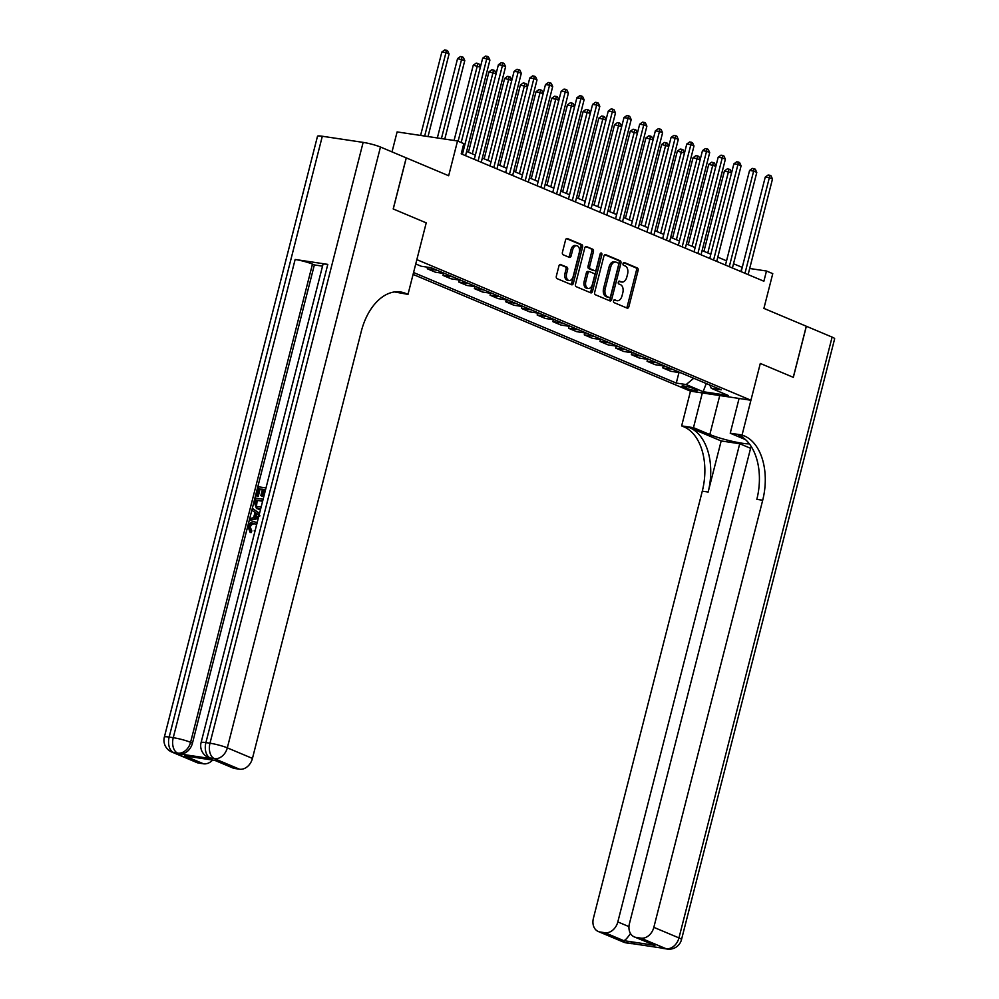 <?xml version="1.0" encoding="UTF-8"?>
<svg xmlns="http://www.w3.org/2000/svg" width="999" height="999" viewBox="0 0 999 999"><rect width="100%" height="100%" fill="white"/><g stroke="black" fill="none" stroke-linecap="round" stroke-linejoin="round"><path stroke-width="1.5" d="M613.548 300.849A1.461 0.924 98.5 0 0 614.06 302.622L627.16 308.129A2.085 1.311 98.5 0 0 627.36 308.192A2.085 1.311 98.5 0 0 628.895 306.643L638.099 270.542A2.085 1.311 98.5 0 0 637.374 268.007L624.288 262.5A1.461 0.924 98.5 0 0 623.563 265.309L625.262 266.021A6.681 4.196 98.5 0 1 627.572 274.101L626.798 277.11A6.681 4.196 98.5 0 1 621.865 282.055A6.681 4.196 98.5 0 1 621.228 281.868L619.53 281.156A1.461 0.924 98.5 0 0 618.806 283.966L620.504 284.678A6.681 4.196 98.5 0 1 622.814 292.757L622.052 295.766A6.681 4.196 98.5 0 1 617.107 300.711A6.681 4.196 98.5 0 1 616.47 300.524L614.772 299.812A1.461 0.924 98.5 0 0 613.548 300.849M560.676 264.498A2.085 1.311 98.5 0 0 560.476 264.435A2.085 1.311 98.5 0 0 558.928 265.984L556.356 276.111A2.085 1.311 98.5 0 0 557.067 278.634L571.615 284.752A2.085 1.311 98.5 0 0 571.815 284.815A2.085 1.311 98.5 0 0 573.364 283.266L582.567 247.165A2.085 1.311 98.5 0 0 581.843 244.643L567.295 238.524A2.085 1.311 98.5 0 0 567.095 238.461A2.085 1.311 98.5 0 0 565.559 240.01L562.437 252.248A2.085 1.311 98.5 0 0 563.161 254.77L569.38 257.392A2.085 1.311 98.5 0 0 569.58 257.442A2.085 1.311 98.5 0 0 571.128 255.894L572.677 249.837A5.582 3.509 98.5 0 1 576.798 245.704A5.582 3.509 98.5 0 1 579.27 252.61L573.214 276.373A5.582 3.509 98.5 0 1 569.08 280.507A5.582 3.509 98.5 0 1 566.608 273.601L567.619 269.643A2.085 1.311 98.5 0 0 566.908 267.12L560.264 264.435M751.098 446.316L629.42 923.675A12.75 9.79 -67.2 0 0 634.278 936.9L654.932 945.341L623.738 940.646L604.894 932.716L600.087 931.992L625.199 942.569L666.033 948.7L640.908 938.136A12.75 9.79 -67.2 0 0 653.833 927.347L678.958 937.911L832.105 337.1L806.355 326.261L793.331 377.347L760.301 363.449L793.268 377.322L806.293 326.236L763.898 308.391L772.764 273.651L766.483 271.016L763.873 281.231L461.201 153.846L463.798 143.631L457.53 140.984L397.103 131.918L392.008 151.885M322.315 136.251L169.168 737.075A12.75 1.561 -165.7 0 0 164.348 737.087L317.495 136.276A12.75 1.561 14.3 0 1 322.315 136.251L363.137 142.382A12.75 1.561 14.3 0 1 380.469 147.028L406.218 157.867L393.194 208.953L426.223 222.852L393.256 208.978L406.281 157.892L448.663 175.737L457.53 140.984M394.58 291.945L407.992 294.38L426.223 222.852L416.845 259.64L750.923 400.237L690.496 391.158L681.643 425.899L683.903 426.848A53.122 33.429 -81.5 0 1 702.285 491.158L593.406 918.268A12.75 9.79 -67.2 0 0 598.264 931.493A12.75 9.79 -67.2 0 0 600.087 931.992M744.33 435.926A53.122 33.429 -81.5 0 1 762.699 500.237L756.83 499.35A53.122 33.429 -81.5 0 0 738.448 435.04L744.33 435.926L742.07 434.977L760.301 363.449L750.923 400.237M594.692 292.245A2.085 1.311 98.5 0 0 595.416 294.767L609.952 300.899A2.085 1.311 98.5 0 0 610.164 300.949A2.085 1.311 98.5 0 0 611.7 299.4L620.903 263.299A2.085 1.311 98.5 0 0 620.179 260.776L605.631 254.658A2.085 1.311 98.5 0 0 605.431 254.595A2.085 1.311 98.5 0 0 603.896 256.144L594.692 292.245M590.784 292.832L576.236 286.701A2.085 1.311 98.5 0 1 575.524 284.178L584.727 248.077A2.085 1.311 98.5 0 1 586.263 246.528A2.085 1.311 98.5 0 1 586.463 246.591L592.694 249.201A2.085 1.311 98.5 0 1 593.418 251.736L589.685 266.371A2.085 1.311 98.5 0 0 590.409 268.893L594.53 270.642A2.085 1.311 98.5 0 0 594.73 270.692A2.085 1.311 98.5 0 0 596.278 269.143L600.162 253.908A1.461 0.924 98.5 0 1 601.885 254.633L592.532 291.333A2.085 1.311 98.5 0 1 590.983 292.882A2.085 1.311 98.5 0 1 590.784 292.832M696.203 389.672L693.443 388.511A6.593 0.812 -165.7 0 0 686.413 386.463A6.593 0.812 -165.7 0 0 681.992 386.113A6.593 0.812 -165.7 0 0 683.316 386.988L686.076 388.149A6.593 0.812 -165.7 0 0 693.106 390.197A6.593 0.812 -165.7 0 0 697.527 390.534A6.593 0.812 -165.7 0 0 696.203 389.672M413.087 274.413L690.496 391.158M709.677 384.977L711.313 388.336L721.191 389.822L431.068 267.72L421.191 266.246L415.746 263.948M711.313 388.336L728.259 395.467L703.109 391.695L686.163 384.553L693.706 378.259M678.97 372.527L676.273 383.079L686.163 384.553M676.273 383.079L413.574 272.515M742.245 267.37L733.503 263.761M726.535 260.826L717.806 257.155M710.838 254.221L702.11 250.549M695.142 247.615L686.4 243.943M679.432 241.009L670.704 237.337M663.736 234.403L655.007 230.732M648.039 227.797L639.31 224.126M632.342 221.191L623.613 217.52M616.645 214.585L607.916 210.914M600.948 207.979L592.207 204.308M585.239 201.373L576.51 197.69M569.542 194.768L560.814 191.084M553.846 188.162L545.117 184.478M538.149 181.543L529.42 177.872M522.452 174.937L513.723 171.266M506.755 168.332L498.014 164.66M491.046 161.726L482.317 158.054M475.349 155.12L466.62 151.448M766.483 271.016L749.687 268.494M740.908 271.566L741.982 267.332M663.261 365.921L662.762 367.882L670.928 371.316L680.719 372.789M647.564 359.315L647.065 361.276L655.232 364.71L665.022 366.183M631.868 352.709L631.368 354.67L639.535 358.104L649.325 359.578M616.171 346.104L615.671 348.064L623.838 351.498L633.628 352.972M600.474 339.498L599.974 341.458L608.129 344.892L617.919 346.366M584.777 332.879L584.265 334.852L592.432 338.286L602.222 339.76M569.068 326.273L568.568 328.246L576.735 331.68L586.525 333.154M553.371 319.668L552.872 321.641L561.038 325.075L570.829 326.536M537.674 313.062L537.175 315.022L545.342 318.469L555.132 319.93M521.977 306.456L521.478 308.416L529.632 311.863L539.435 313.324M506.281 299.85L505.781 301.81L513.936 305.244L523.726 306.718M490.571 293.244L490.072 295.204L498.239 298.639L508.029 300.112M474.875 286.638L474.375 288.599L482.542 292.033L492.332 293.506M459.178 280.032L458.678 281.993L466.845 285.427L476.635 286.9M443.481 273.426L442.982 275.387L451.148 278.821L460.939 280.294M427.684 267.22L427.285 268.781L435.439 272.215L445.242 273.689M662.762 367.882L672.552 369.355M647.065 361.276L656.855 362.749M631.368 354.67L641.158 356.144M615.671 348.064L625.461 349.538M599.974 341.458L609.765 342.932M584.265 334.852L594.068 336.326M568.568 328.246L578.359 329.707M552.872 321.641L562.662 323.102M537.175 315.022L546.965 316.496M521.478 308.416L531.268 309.89M505.781 301.81L515.571 303.284M490.072 295.204L499.875 296.678M474.375 288.599L484.165 290.072M458.678 281.993L468.469 283.466M442.982 275.387L452.772 276.86M427.285 268.781L437.075 270.254M706.256 383.541L703.109 391.695M614.073 299.95L614.835 300.274A6.681 4.196 98.5 0 0 615.484 300.462L617.107 300.711M621.865 282.055L620.229 281.805A6.681 4.196 98.5 0 1 619.592 281.618L618.818 281.306M626.361 307.792A2.085 1.311 98.5 0 0 627.26 306.393L636.463 270.292A2.085 1.311 98.5 0 0 635.751 267.769L623.576 262.65M609.165 300.562A2.085 1.311 98.5 0 0 610.064 299.163L619.268 263.049A2.085 1.311 98.5 0 0 618.556 260.527L604.795 254.745M609.315 297.515A1.461 0.924 98.5 0 0 610.539 296.478L618.618 264.785A1.461 0.924 98.5 0 0 618.106 263.012L616.321 262.262A6.681 4.196 98.5 0 0 615.684 262.075A6.681 4.196 98.5 0 0 610.739 267.02L605.219 288.686A6.681 4.196 98.5 0 0 607.529 296.765L609.315 297.515L607.679 297.265A1.461 0.924 98.5 0 0 607.966 297.315M615.684 262.075L614.048 261.838A6.681 4.196 98.5 0 0 609.115 266.77L610.739 267.02M607.679 297.265L605.894 296.516A6.681 4.196 98.5 0 1 603.583 288.436L609.115 266.77M585.626 246.678L592.694 249.201M593.306 270.454A2.085 1.311 98.5 0 1 593.106 270.442A2.085 1.311 98.5 0 1 592.894 270.392L588.773 268.656A2.085 1.311 98.5 0 1 588.049 266.134L591.783 251.486A2.085 1.311 98.5 0 0 591.058 248.963M589.997 292.495A2.085 1.311 98.5 0 0 590.896 291.096L600.262 254.383A1.461 0.924 98.5 0 0 600.299 253.509M585.814 281.568A5.582 3.509 98.5 0 0 588.274 288.474A5.582 3.509 98.5 0 0 592.407 284.34L594.542 275.974A2.085 1.311 98.5 0 0 593.818 273.439L589.685 271.703A2.085 1.311 98.5 0 0 589.485 271.653A2.085 1.311 98.5 0 0 587.949 273.189L585.814 281.568L584.178 281.318A5.582 3.509 98.5 0 0 586.638 288.224L588.274 288.474M589.273 271.641L588.049 271.466A2.085 1.311 98.5 0 0 587.849 271.403A2.085 1.311 98.5 0 0 586.313 272.952L587.949 273.189M584.178 281.318L586.313 272.952M569.08 280.507L567.444 280.257A5.582 3.509 98.5 0 1 564.984 273.351L565.996 269.393A2.085 1.311 98.5 0 0 565.272 266.87L559.84 264.585M576.798 245.704L575.162 245.454A5.582 3.509 98.5 0 0 571.041 249.588L572.677 249.837M568.593 257.055A2.085 1.311 98.5 0 0 569.492 255.657L571.041 249.588M570.829 284.428A2.085 1.311 98.5 0 0 571.728 283.029L580.931 246.915A2.085 1.311 98.5 0 0 580.207 244.393L566.458 238.611M731.58 172.852L724.437 170.954L703.945 251.323M724.437 170.954L727.284 168.868L728.908 169.118L728.521 171.566L707.779 252.934M728.908 169.118L730.169 169.643L731.605 172.765M744.979 273.276L769.342 177.697L772.489 179.021L748.126 274.6M741.158 271.666L765.259 177.085L769.342 177.697L769.742 175.25L771.003 175.787L772.489 179.021M765.259 177.085L768.106 175.012L769.742 175.25M715.883 166.246L708.741 164.348L688.249 244.718M708.741 164.348L711.575 162.263L713.211 162.512L712.824 164.96L692.082 246.328M713.211 162.512L714.472 163.037L715.896 166.146M700.174 159.64L693.044 157.742L672.552 238.112M693.044 157.742L695.878 155.657L697.514 155.906L697.127 158.354L676.373 239.723M697.514 155.906L698.776 156.431L700.199 159.54M684.477 153.034L677.334 151.124L656.855 231.506M677.334 151.124L680.182 149.051L681.817 149.301L681.418 151.748L660.676 233.117M681.817 149.301L683.066 149.825L684.502 152.934M729.282 266.671L753.646 171.091L756.792 172.415L732.429 267.994M725.461 265.06L749.562 170.479L753.646 171.091L754.045 168.644L755.294 169.181L756.792 172.415M749.562 170.479L752.409 168.406L754.045 168.644M713.586 260.065L737.949 164.485L741.096 165.809L716.72 261.388M709.752 258.454L733.865 163.873L737.949 164.485L738.348 162.038L739.597 162.562L741.096 165.809M733.865 163.873L736.713 161.788L738.348 162.038M697.889 253.459L722.252 157.879L725.386 159.203L701.023 254.782M694.055 251.848L718.169 157.268L722.252 157.879L722.639 155.432L723.9 155.956L725.386 159.203M718.169 157.268L721.016 155.182L722.639 155.432M668.781 146.428L661.638 144.518L641.158 224.9M661.638 144.518L664.485 142.445L666.121 142.695L665.721 145.13L644.979 226.511M666.121 142.695L667.369 143.219L668.806 146.329M682.192 246.853L706.555 151.274L709.69 152.597L685.326 248.177M678.358 245.242L702.472 150.662L706.555 151.274L706.942 148.826L708.204 149.35L709.69 152.597M702.472 150.662L705.319 148.576L706.942 148.826M702.334 392.932L693.481 427.672L709.814 434.553A23.901 2.935 -165.7 0 0 749.375 443.856M693.481 427.672L681.643 425.899M721.178 440.946L689.785 427.734A53.122 33.429 -81.5 0 1 708.154 492.032L721.178 440.946L739.722 443.731L750.586 448.301M742.07 434.977L730.232 433.204L745.529 439.635M604.894 932.716A12.75 9.79 -67.2 0 0 617.819 921.927L628.958 926.622M739.722 443.731L617.819 921.927M832.105 337.1A12.75 1.561 14.3 0 1 834.652 338.773L681.505 939.584A12.75 1.561 -165.7 0 0 678.958 937.911A12.75 9.79 112.8 0 1 666.033 948.7A12.75 8.029 -81.5 0 0 667.257 949.05A12.75 12.75 0 0 0 681.505 939.584M739.085 398.451L730.232 433.204M634.278 936.9A12.75 9.79 -67.2 0 0 636.088 937.412L654.932 945.341M640.908 938.136L636.088 937.412M762.699 500.237L653.833 927.347M630.506 933.553A12.75 9.79 112.8 0 1 630.019 934.202L631.056 934.365M623.738 940.646C625.062 940.409 627.147 938.261 630.019 934.202M255.806 524.088L255.195 523.951C252.934 523.464 251.286 524.525 250.25 527.147L251.835 530.956L251.074 532.642L250.062 532.217L248.077 526.723C249.3 522.989 251.486 521.353 254.62 521.803L257.093 522.914M255.881 522.14L257.143 522.689M258.416 517.732L249.825 520.379L250.287 518.543L253.659 517.594L254.995 512.375L252.335 510.526L252.809 508.691L259.528 513.349M258.204 518.531L249.825 520.379M262.4 489.46L260.077 489.11L258.242 496.341L256.106 495.741L258.391 486.788L266.009 487.924M265.497 489.922L264.598 489.785L262.962 496.228L261.825 496.066L260.826 495.641L262.462 489.198L260.077 489.11M327.797 264.385L205.906 742.594A12.75 1.561 -165.7 0 0 201.086 742.607L322.977 264.41A12.75 1.561 14.3 0 1 327.797 264.385L295.142 259.478A12.75 1.561 14.3 0 1 312.475 264.123L314.36 264.922L192.47 743.119A12.75 9.79 112.8 0 1 179.545 753.908L212.2 758.815A12.75 9.79 112.8 0 1 210.377 758.303L208.504 757.517A12.75 9.79 -67.2 0 0 210.314 758.029L212.2 758.815M314.36 264.922L322.54 266.146M260.539 509.365L256.481 508.528L254.383 502.497L255.507 498.101L263.124 499.25M407.992 294.38L405.731 293.431A53.122 33.429 98.5 0 0 400.599 291.983A53.122 33.429 98.5 0 0 361.313 331.306L252.447 758.416A12.75 9.79 112.8 0 1 239.523 769.205L214.398 758.641L210.314 758.029A12.75 8.029 98.5 0 1 205.906 742.594L209.99 743.206L363.137 142.382M215.859 760.551L184.665 755.868L215.859 760.551L234.703 768.481L239.523 769.205M234.703 768.481A12.75 9.79 112.8 0 1 232.879 767.969L215.21 760.539M212.537 760.139A12.75 9.79 112.8 0 1 203.509 763.798L184.665 755.868M179.545 753.908L173.576 752.497L198.689 763.074L203.509 763.798M198.689 763.074A12.75 9.79 112.8 0 1 196.865 762.562L171.753 751.997A12.75 9.79 -67.2 0 0 173.576 752.497A12.75 8.029 98.5 0 1 169.168 737.075L173.252 737.687L295.142 259.478M405.731 293.431L399.85 292.545A53.122 33.429 98.5 0 0 397.639 291.745M259.078 488.686L257.23 495.916L258.242 496.341M257.23 495.916L256.106 495.741M265.572 489.66L263.599 489.36L261.95 495.804L262.962 496.228M261.95 495.804L260.826 495.641M263.599 489.36L264.598 489.785M260.727 508.653L256.481 508.528M262.687 500.974L256.194 499.999L255.544 502.534L255.507 505.531L256.993 506.818L261.214 506.755M257.892 508.903L258.891 509.328M262.612 501.236L257.193 500.424L256.506 505.956L257.542 507.005M256.194 499.999L257.193 500.424M255.544 502.534L256.556 502.959M255.507 505.531L256.506 505.956M252.809 508.691L259.453 513.623M258.391 514.722L255.994 513.061L254.932 517.245L259.977 515.834L258.391 514.722M256.943 513.723L256.119 516.908M256.618 524.775L254.183 523.526C251.935 523.039 250.287 524.1 249.25 526.723L250.25 527.147M249.25 526.723L250.824 530.531L251.835 530.956M254.183 523.526L255.195 523.951M254.683 532.342L254.233 530.719L255.182 530.407M250.824 530.531L250.062 532.217M653.084 139.81L645.941 137.912L625.449 218.294M645.941 137.912L648.788 135.839L650.424 136.089L650.024 138.524L629.283 219.905M650.424 136.089L651.673 136.613L653.109 139.723M637.387 133.204L630.244 131.306L609.752 211.688M630.244 131.306L633.091 129.233L634.715 129.483L634.328 131.918L613.586 213.299M634.715 129.483L635.976 130.007L637.412 133.117M621.69 126.598L614.547 124.7L594.055 205.082M614.547 124.7L617.382 122.627L619.018 122.877L618.631 125.312L597.889 206.693M619.018 122.877L620.279 123.401L621.703 126.511M605.981 119.992L598.851 118.094L578.359 198.476M598.851 118.094L601.685 116.021L603.321 116.259L602.921 118.706L582.18 200.087M603.321 116.259L604.582 116.796L606.006 119.905M590.284 113.386L583.141 111.488L562.662 191.87M583.141 111.488L585.988 109.415L587.624 109.653L587.225 112.1L566.483 193.481M587.624 109.653L588.873 110.19L590.309 113.299M666.483 240.247L690.858 144.668L693.993 145.979L669.63 241.571M662.662 238.636L686.775 144.043L690.858 144.668L691.246 142.22L692.507 142.745L693.993 145.979M686.775 144.043L689.61 141.97L691.246 142.22M650.786 233.641L675.149 138.062L678.296 139.373L653.933 234.965M646.965 232.03L671.066 137.437L675.149 138.062L675.549 135.614L676.81 136.139L678.296 139.373M671.066 137.437L673.913 135.365L675.549 135.614M635.089 227.035L659.452 131.443L662.599 132.767L638.236 228.359M631.268 225.424L655.369 130.832L659.452 131.443L659.852 129.008L661.101 129.533L662.599 132.767M655.369 130.832L658.216 128.759L659.852 129.008M619.392 220.429L643.756 124.838L646.89 126.161L622.527 221.753M615.559 218.818L639.672 124.226L643.756 124.838L644.155 122.402L645.404 122.927L646.89 126.161M639.672 124.226L642.519 122.153L644.155 122.402M603.696 213.823L628.059 118.232L631.193 119.555L606.83 215.135M599.862 212.213L623.975 117.62L628.059 118.232L628.446 115.797L629.707 116.321L631.193 119.555M623.975 117.62L626.823 115.547L628.446 115.797M574.587 106.781L567.444 104.883L546.965 185.252M567.444 104.883L570.292 102.81L571.928 103.047L571.528 105.494L550.786 186.863M571.928 103.047L573.176 103.584L574.612 106.693M587.999 207.218L612.362 111.626L615.496 112.949L591.133 208.529M584.165 205.607L608.279 111.014L612.362 111.626L612.749 109.178L614.01 109.715L615.496 112.949M608.279 111.014L611.113 108.941L612.749 109.178M558.891 100.175L551.748 98.277L531.256 178.646M551.748 98.277L554.595 96.204L556.231 96.441L555.831 98.889L535.089 180.257M556.231 96.441L557.479 96.978L558.916 100.087M572.29 200.599L596.665 105.02L599.8 106.344L575.436 201.923M568.468 198.988L592.582 104.408L596.665 105.02L597.052 102.572L598.314 103.109L599.8 106.344M592.582 104.408L595.416 102.335L597.052 102.572M543.194 93.569L536.051 91.671L515.559 172.04M536.051 91.671L538.898 89.585L540.521 89.835L540.134 92.283L519.393 173.651M540.521 89.835L541.783 90.36L543.219 93.481M556.593 193.993L580.956 98.414L584.103 99.738L559.74 195.317M552.772 192.382L576.873 97.802L580.956 98.414L581.356 95.966L582.604 96.503L584.103 99.738M576.873 97.802L579.72 95.729L581.356 95.966M527.497 86.963L520.354 85.065L499.862 165.434M520.354 85.065L523.189 82.979L524.825 83.229L524.438 85.677L503.696 167.045M524.825 83.229L526.086 83.754L527.509 86.876M540.896 187.387L565.259 91.808L568.406 93.132L544.043 188.711M537.075 185.777L561.176 91.196L565.259 91.808L565.659 89.361L566.908 89.898L568.406 93.132M561.176 91.196L564.023 89.123L565.659 89.361M511.788 80.357L504.645 78.459L484.165 158.829M504.645 78.459L507.492 76.374L509.128 76.623L508.728 79.071L487.987 160.439M509.128 76.623L510.389 77.148L511.813 80.257M525.199 180.782L549.562 85.202L552.697 86.526L528.334 182.105M521.366 179.171L545.479 84.59L549.562 85.202L549.962 82.755L551.211 83.279L552.697 86.526M545.479 84.59L548.326 82.517L549.962 82.755M496.091 73.751L488.948 71.853L468.469 152.223M488.948 71.853L491.795 69.768L493.431 70.017L493.031 72.465L472.29 153.834M493.431 70.017L494.68 70.542L496.116 73.651M509.502 174.176L533.866 78.596L537 79.92L512.637 175.499M505.669 172.565L529.782 77.984L533.866 78.596L534.253 76.149L535.514 76.673L537 79.92M529.782 77.984L532.629 75.899L534.253 76.149M480.394 67.145L473.251 65.235L454.07 140.472M473.251 65.235L476.098 63.162L477.734 63.412L477.335 65.859L458.116 141.246M477.734 63.412L478.983 63.936L480.419 67.045M444.767 139.073L464.772 60.564L457.554 58.629L437.337 137.962M457.554 58.629L460.402 56.556L462.025 56.806L461.638 59.241L441.421 138.574M462.025 56.806L463.286 57.33L464.772 60.564M428.022 136.563L449.075 53.958L445.941 52.635L441.858 52.023L420.591 135.439M441.858 52.023L444.705 49.95L446.328 50.2L445.941 52.635L424.675 136.051M446.328 50.2L447.589 50.724L449.075 53.958M493.806 167.57L518.169 71.99L521.303 73.314L496.94 168.893M489.972 165.959L514.085 71.379L518.169 71.99L518.556 69.543L519.817 70.067L521.303 73.314M514.085 71.379L516.92 69.293L518.556 69.543M478.096 160.964L502.46 65.385L505.606 66.696L481.243 162.288M474.275 159.353L498.389 64.773L502.46 65.385L502.859 62.937L504.12 63.461L505.606 66.696M498.389 64.773L501.223 62.687L502.859 62.937M462.4 154.358L486.763 58.779L489.91 60.09L465.546 155.682M461.176 142.532L482.679 58.154L486.763 58.779L487.162 56.331L488.411 56.856L489.91 60.09M482.679 58.154L485.526 56.081L487.162 56.331M686.5 386.476L686.076 388.149M683.566 385.989L683.316 386.988M614.835 300.274L616.47 300.524M619.592 281.618L621.228 281.868M635.751 267.769L637.374 268.007M636.463 270.292L638.099 270.542M627.26 306.393L628.895 306.643M618.556 260.527L620.179 260.776M619.268 263.049L620.903 263.299M610.064 299.163L611.7 299.4M603.583 288.436L605.219 288.686M605.894 296.516L607.529 296.765M591.783 251.486L593.418 251.736M588.049 266.134L589.685 266.371M588.773 268.656L590.409 268.893M592.894 270.392L594.53 270.642M600.262 254.383L601.885 254.633M590.896 291.096L592.532 291.333M565.272 266.87L566.908 267.12M565.996 269.393L567.619 269.643M564.984 273.351L566.608 273.601M569.492 255.657L571.128 255.894M580.207 244.393L581.843 244.643M580.931 246.915L582.567 247.165M571.728 283.029L573.364 283.266M689.785 427.734L683.903 426.848M708.154 492.032L702.285 491.158M632.155 943.106A12.75 9.79 112.8 0 1 629.283 943.181A12.75 8.029 -81.5 0 0 630.519 943.531A12.75 12.75 0 0 0 634.627 943.481M623.376 942.057A12.75 12.75 0 0 0 626.435 942.919A12.75 8.029 98.5 0 1 625.199 942.569A12.75 9.79 112.8 0 1 623.376 942.057L598.264 931.493M660.127 947.576A12.75 12.75 0 0 0 663.174 948.438A12.75 8.029 98.5 0 1 661.95 948.088A12.75 9.79 112.8 0 1 660.127 947.576L659.115 947.152M719.755 395.554L709.814 434.553M380.469 147.028L227.322 747.851L252.447 758.416M312.475 264.123L190.584 742.332L192.47 743.119M227.322 747.851A12.75 1.561 -165.7 0 0 209.99 743.206A12.75 8.029 -81.5 0 0 214.398 758.641A12.75 9.79 -67.2 0 0 227.322 747.851M190.584 742.332A12.75 1.561 -165.7 0 0 173.252 737.687A12.75 8.029 -81.5 0 0 177.66 753.121A12.75 9.79 -67.2 0 0 190.584 742.332M607.829 297.315L609.452 297.552M593.106 270.442L594.73 270.692M587.849 271.403L589.485 271.653M630.519 943.531L626.435 942.919M667.257 949.05L663.174 948.438M201.086 742.607A12.75 12.75 0 0 0 208.504 757.517M164.348 737.087A12.75 12.75 0 0 0 171.753 751.997"/></g></svg>
